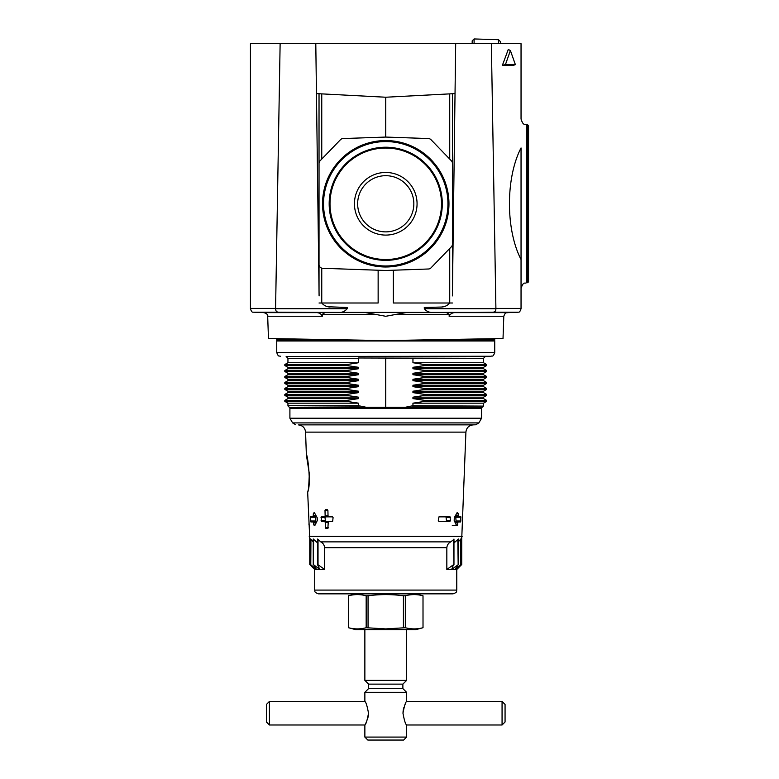 <?xml version="1.0" encoding="UTF-8"?>
<svg xmlns="http://www.w3.org/2000/svg" width="779" height="779" viewBox="0 0 779 779"><rect width="100%" height="100%" fill="white"/><g stroke="black" fill="none" stroke-linecap="round" stroke-linejoin="round"><path stroke-width="1.17" d="M378.136 270.225L378.136 303.002L319.03 303.002M319.03 290.577L319.03 93.733M385.741 137.065L343.042 138.555A3.759 3.759 0 0 0 340.472 139.704L320.091 160.815A3.759 3.759 0 0 0 319.03 163.424L319.03 264.529A3.759 3.759 0 0 0 322.662 268.288L385.741 270.488L428.44 268.998A3.759 3.759 0 0 0 431.011 267.849L451.401 246.748A3.759 3.759 0 0 0 452.453 244.139L452.453 163.424A3.759 3.759 0 0 0 451.401 160.815L431.011 139.704A3.759 3.759 0 0 0 428.44 138.555L385.741 137.065L385.741 97.229L455.033 93.597M452.453 303.002L393.346 303.002L393.346 270.225M452.453 290.577L452.453 93.733M452.385 295.913L455.686 43.673L315.797 43.673L319.098 295.913M276.905 340.579L276.749 339.829L342.682 339.829M316.449 93.597L385.741 97.229M354.435 203.777A31.306 31.306 0 0 0 401.399 230.896A31.306 31.306 0 0 0 401.399 176.658A31.306 31.306 0 0 0 354.435 203.777M357.649 203.777A28.093 28.093 0 0 0 399.793 228.111A28.093 28.093 0 0 0 399.793 179.452A28.093 28.093 0 0 0 357.649 203.777M323.158 203.777A62.583 62.583 0 0 0 417.038 257.985A62.583 62.583 0 0 0 417.038 149.578A62.583 62.583 0 0 0 323.158 203.777M323.538 203.777A62.203 62.203 0 0 0 416.843 257.645A62.203 62.203 0 0 0 416.843 149.909A62.203 62.203 0 0 0 323.538 203.777M329.176 203.777A56.565 56.565 0 0 0 414.019 252.766A56.565 56.565 0 0 0 414.019 154.797A56.565 56.565 0 0 0 329.176 203.777M329.381 203.777A56.361 56.361 0 0 0 413.922 252.591A56.361 56.361 0 0 0 413.922 154.963A56.361 56.361 0 0 0 329.381 203.777M276.749 338.68L276.749 339.829M443.631 306.751L441.401 307.043C444.76 306.887 447.555 305.534 449.756 303.002M441.401 307.043L424.273 307.491L424.331 308.698C426.61 311.522 429.58 312.749 433.241 312.389M327.852 306.751L347.21 307.491L347.152 308.698C344.893 311.512 341.923 312.739 338.242 312.389M521.044 259.495L521.044 147.942C505.649 177.563 505.522 229.581 521.044 259.495L521.044 288.405C523.585 280.868 524.686 283.975 526.322 282.787L526.322 124.65C524.686 123.51 523.469 126.422 521.044 119.031L521.044 43.673L491.354 43.673L495.902 308.416L521.044 308.416L521.044 259.495M527.675 124.737L527.675 282.699L528.561 281.764L528.561 125.672L526.322 124.65M528.561 276.087L528.561 149.198M528.561 181.195L528.561 183.182M521.044 79.224L521.044 59.272M521.044 308.416L521.044 308.698C520.275 311.094 519.505 312.252 518.717 312.175L493.185 312.175C494.957 312.009 495.863 310.85 495.892 308.698L495.902 308.416M493.185 312.175L455.764 312.632C452.638 312.457 450.428 313.664 449.132 316.255L503.799 316.255L503.02 338.534L385.741 340.579L268.463 338.534L267.684 316.255C268.161 314.901 266.934 313.694 263.993 312.632L252.776 312.175C251.987 312.252 251.208 311.094 250.439 308.698L250.439 43.673L315.797 43.673M267.684 316.255L322.35 316.255L322.233 314.336L325.262 312.418L326.771 312.389L364.562 312.389L385.741 316.284L406.92 312.389L446.221 312.418L449.249 314.336L449.132 316.255M455.686 43.673L491.354 43.673M515.377 64.628L513.643 65.251L502.416 65.251L508.278 49.447L510.401 50.538L515.377 64.628L505.435 64.628L510.401 50.538M250.439 308.416L275.581 308.416L280.128 43.673M325.262 312.418L278.298 312.175C276.526 312.009 275.62 310.85 275.591 308.698L275.581 308.416M326.771 312.389L294.92 312.389M322.35 316.255C321.055 313.664 318.845 312.457 315.719 312.632L296.02 312.418M406.92 312.389L364.562 312.389M476.563 312.389L444.712 312.389M475.463 312.418L446.221 312.418M330.082 307.043C326.722 306.887 323.937 305.534 321.727 303.002M505.435 64.628L502.416 65.251M358.535 397.193L287.948 397.193L287.948 398.595L358.535 398.595L346.859 400.396L358.535 398.595L358.535 397.193L346.859 395.401L346.859 394.417L358.535 392.626L346.859 394.417L284.832 394.417L284.832 395.401L346.859 395.401M358.535 385.245L287.948 385.245L287.948 386.647L358.535 386.647L346.859 388.448L358.535 386.647L358.535 385.245L346.859 383.443L346.859 382.47L358.535 380.668L346.859 382.47L284.832 382.47L284.832 383.443L346.859 383.443M358.535 373.297L287.948 373.297L287.948 374.699L358.535 374.699L346.859 376.491L358.535 374.699L358.535 373.297L346.859 371.495L346.859 370.522L358.535 368.72L346.859 370.522L284.832 370.522L284.832 371.495L346.859 371.495M286.136 356.461L491.101 356.256L286.136 356.461L287.948 358.34L287.948 362.741L358.535 362.741L346.859 364.543L358.535 362.741L358.379 357.98L483.535 358.34L483.535 362.741L486.651 364.543L486.651 365.517L424.623 365.517L412.948 367.318L483.535 367.318L486.651 365.517M385.741 357.98L385.741 407.213L405.596 407.213L412.948 405.703L412.948 403.171L483.535 403.171L486.651 401.37L424.623 401.37L412.948 403.171L424.623 401.37L424.623 400.396L486.651 400.396L486.651 401.37M412.948 358.34L412.948 362.741L424.623 364.543L424.623 365.517L412.948 367.318L412.948 368.72L424.623 370.522L424.623 371.495L412.948 373.297L412.948 374.699L424.623 376.491L424.623 377.474L412.948 379.266L412.948 380.668L424.623 382.47L424.623 383.443L412.948 385.245L412.948 386.647L424.623 388.448L424.623 389.422L412.948 391.224L412.948 392.626L424.623 394.417L424.623 395.401L412.948 397.193L412.948 398.595L424.623 400.396M307.695 492.299L307.676 492.377C308.396 491.267 308.932 484.996 309.292 473.583L306.361 454.79C307.578 453.621 311.172 484.372 307.958 490.945M307.948 491.013L307.754 492.007M412.948 398.595L483.535 398.595L486.651 400.396M412.948 397.193L483.535 397.193L486.651 395.401L424.623 395.401L412.948 397.193M412.948 392.626L483.535 392.626L486.651 394.417L486.651 395.401M412.948 391.224L483.535 391.224L486.651 389.422L424.623 389.422L412.948 391.224M412.948 386.647L483.535 386.647L486.651 388.448L486.651 389.422M412.948 385.245L483.535 385.245L486.651 383.443L424.623 383.443L412.948 385.245M412.948 380.668L483.535 380.668L486.651 382.47L486.651 383.443M412.948 379.266L483.535 379.266L486.651 377.474L424.623 377.474L412.948 379.266M412.948 374.699L483.535 374.699L486.651 376.491L486.651 377.474M412.948 373.297L483.535 373.297L486.651 371.495L424.623 371.495L412.948 373.297M412.948 368.72L483.535 368.72L486.651 370.522L486.651 371.495M358.535 403.171L287.948 403.171L287.948 405.703L358.535 405.703L358.535 403.171L346.859 401.37L346.859 400.396L284.832 400.396L284.832 401.37L346.859 401.37M450.389 520.625L450.067 516.866L438.957 516.866L438.304 520.625L438.84 521.375L449.95 521.375L450.389 520.625L446.484 520.625L445.997 516.866M313.168 516.302L313.401 513.293L314.317 512.543L317.189 517.675L317.287 520.557L314.745 525.698L313.781 524.939L313.353 521.94L310.899 521.94L310.529 517.237L310.714 516.302L316.401 516.302M460.837 520.995L456.056 520.995L455.734 521.94L460.584 521.94L458.13 521.94L460.584 521.94L460.837 520.995L460.769 516.302L458.315 516.302L458.081 513.293L457.166 512.543L454.293 517.675L454.196 520.557L456.552 525.523L457.409 525.698L457.701 524.939L457.77 522.875L455.355 522.875M458.13 521.94L454.897 521.94L458.13 521.94L457.77 522.875M455.598 515.357L458.013 515.357L458.315 516.302L455.082 516.302L458.315 516.302M324.648 569.478L324.648 547.686C324.346 545.037 323.042 543.099 320.734 541.872L318.027 539.37L318.027 564.746L324.648 569.478L314.706 569.478L309.76 564.532L309.76 538.883L307.676 492.377M309.029 523.069L308.981 524.686M324.6 521.375L321.532 521.375L321.415 516.866L328.865 516.866L325.486 516.866L324.999 517.616L325.486 521.375L328.865 521.375A1.13 0.721 90 0 1 328.904 521.375L324.6 521.375L325.32 522.505L328.222 522.505L328.952 521.375L332.643 521.375L333.091 517.616L332.526 516.866L328.826 516.866L328.037 515.737L327.901 510.479L327.384 509.719L325.447 509.719L324.999 510.479L327.901 510.479M324.999 510.479L325.145 515.737L324.483 516.866M328.222 522.505L327.881 528.513L325.953 528.513L325.466 527.763L325.32 522.505M364.864 629.646L364.864 680.379L406.619 680.379L402.879 684.128L368.603 684.128L368.603 688.578L364.864 692.317L406.619 692.317L406.619 701.431C405.499 702.132 404.282 706.056 402.977 713.213C404.282 720.39 405.499 724.314 406.619 724.996L406.619 737.08L364.864 737.08L364.864 724.996C365.984 724.304 367.201 720.38 368.506 713.213C367.201 706.047 365.984 702.113 364.864 701.431L269.427 701.431L269.427 724.996L266.418 721.987L266.418 704.44L269.427 701.431M402.977 713.321L403.123 710.945M403.132 710.886L403.444 709.182M403.658 708.335L403.843 707.663M404.885 704.878L405.81 702.94M368.506 713.106L368.36 715.492M368.35 715.55L368.039 717.255M367.824 718.102L367.639 718.764M366.597 721.558L365.682 723.487M321.532 521.375L325.486 521.375M321.415 516.866L325.486 516.866M445.997 521.375L446.484 520.625M310.899 521.94L315.748 521.94L315.748 516.302L310.714 516.302M313.353 521.94L316.586 521.94M456.737 525.698L452.268 525.698M455.734 516.302L460.769 516.302L455.734 516.302L456.056 520.995M502.066 724.996L505.065 721.987L505.065 704.44L502.066 701.431L502.066 724.996L406.619 724.996M385.741 407.213L365.887 407.213L358.535 405.703M287.948 362.741L284.832 364.543L346.859 364.543L346.859 365.517L358.535 367.318L358.535 368.72L287.948 368.72L284.832 370.522M287.948 374.699L284.832 376.491L346.859 376.491L346.859 377.474L358.535 379.266L358.535 380.668L287.948 380.668L284.832 382.47M287.948 386.647L284.832 388.448L346.859 388.448L346.859 389.422L358.535 391.224L358.535 392.626L287.948 392.626L284.832 394.417M405.314 627.718L385.741 628.906L366.169 627.718C360.268 629.286 354.377 629.286 348.476 627.718L355.672 629.646L415.811 629.646L423.016 627.718C417.106 629.286 411.215 629.286 405.314 627.718L405.314 595.779C411.215 594.202 417.106 594.202 423.007 595.779L423.016 627.718L423.007 595.779L415.811 593.851M355.672 593.851L348.466 595.779L348.476 627.718L348.466 595.779C354.377 594.202 360.268 594.202 366.169 595.779L368.058 595.779C379.889 594.202 391.681 594.202 403.425 595.779L405.314 595.779M368.603 688.578L402.879 688.578L406.619 692.317M364.864 737.08L367.834 740.05L403.649 740.05L406.619 737.08M403.425 627.718L403.425 595.779M368.058 627.718L368.058 595.779M366.169 627.718L366.169 595.779M317.559 564.746L319.779 569.43L313.645 564.746L316.517 569.43L310.782 564.746L314.872 569.43L309.984 564.746L309.984 539.37L310.636 540.451M317.52 542.875L313.645 539.37L313.324 564.746M313.246 541.872L310.938 539.37L310.782 564.746M460.847 540.451L461.499 539.37L461.499 564.746L456.611 569.43L460.701 564.746L454.965 569.43L458.159 564.746L451.703 569.43L453.456 564.746L446.834 569.478L456.776 569.478L461.723 564.532L461.723 538.883L465.91 432.131L305.572 432.131L306.361 454.79M460.701 564.746L460.545 539.37L458.237 541.872M458.159 564.746L458.159 539.37L453.962 542.875M453.923 564.746L453.923 539.37L450.749 541.872C448.441 543.099 447.136 545.037 446.834 547.686L446.834 569.478M453.923 564.532L453.456 539.37M458.159 564.541L457.838 539.37M317.559 539.37L317.559 564.532M313.324 539.37L313.324 564.541M412.948 362.741L483.535 362.741M287.948 392.626L287.948 391.224L358.535 391.224M287.948 380.668L287.948 379.266L358.535 379.266M287.948 368.72L287.948 367.318L358.535 367.318M385.741 593.851L453.018 593.851C458.169 592.04 456.056 591.183 456.776 590.092L314.706 590.092C315.427 591.183 313.314 592.04 318.465 593.851L385.741 593.851M385.741 418.206L481.578 418.206L478.861 422.909L292.622 422.909L289.905 418.206L385.741 418.206M500.556 43.673L500.556 41.754L498.511 39.71L498.511 43.673M498.511 39.71L474.099 38.95L474.099 43.673M474.099 38.95L472.181 40.868L472.181 43.673M321.756 303.002L321.756 268.142M321.756 159.082L321.756 93.879M449.726 303.002L449.726 248.472M449.726 159.082L449.726 93.879M322.535 203.777A63.206 63.206 0 0 0 417.349 258.521A63.206 63.206 0 0 0 417.349 149.032A63.206 63.206 0 0 0 322.535 203.777M428.801 339.829L494.733 339.829L494.577 340.579M323.1 203.777A62.641 62.641 0 0 0 417.067 258.034A62.641 62.641 0 0 0 417.067 149.529A62.641 62.641 0 0 0 323.1 203.777M329.439 203.777A56.302 56.302 0 0 0 413.892 252.542A56.302 56.302 0 0 0 413.892 155.021A56.302 56.302 0 0 0 329.439 203.777M330.004 203.777A55.737 55.737 0 0 0 413.61 252.055A55.737 55.737 0 0 0 413.61 155.508A55.737 55.737 0 0 0 330.004 203.777M322.233 314.336L374.543 314.336M495.892 308.698L424.331 308.698M396.939 314.336L449.249 314.336M455.764 312.632L507.489 312.632C506.447 313.333 505.707 311.279 503.799 316.255M263.993 312.632L315.719 312.632M252.776 312.175L278.298 312.175M347.152 308.698L275.591 308.698M412.149 406.102L483.369 406.102L412.948 405.703M424.623 394.417L486.651 394.417M424.623 388.448L486.651 388.448M424.623 382.47L486.651 382.47M424.623 376.491L486.651 376.491M424.623 370.522L486.651 370.522M309.214 536.322L462.268 536.322M321.094 520.625L324.999 520.625M325.466 527.763L328.358 527.763M325.145 515.737L328.037 515.737M321.016 517.616L324.999 517.616M450.466 517.616L446.484 517.616M310.655 520.995L315.427 520.995M313.713 522.875L316.128 522.875M313.781 524.939L315.174 524.939M313.401 513.293L314.794 513.293M313.47 515.357L315.885 515.357M310.529 517.237L315.427 517.237M457.701 524.939L456.309 524.939M458.081 513.293L456.689 513.293M460.954 517.237L456.056 517.237M276.808 340.296L276.749 340.968L494.733 340.968L494.675 340.296M276.749 340.968L276.749 352.507L494.733 352.507L494.733 340.968M287.948 358.34L358.535 358.34M424.623 364.543L486.651 364.543M316.186 541.872L317.52 541.872M320.734 541.872L450.749 541.872M453.962 541.872L455.296 541.872M324.648 547.686L446.834 547.686M287.948 405.703L359.333 406.102M287.948 391.224L284.832 389.422L346.859 389.422M287.948 379.266L284.832 377.474L346.859 377.474M287.948 367.318L284.832 365.517L346.859 365.517M305.572 432.131C305.047 427.827 302.632 425.402 298.328 424.876L473.155 424.876C468.851 425.402 466.436 427.827 465.91 432.131M298.328 424.876L475.735 424.789L478.861 422.909M481.578 408.284L481.85 407.612L289.632 407.612L289.905 408.284L481.578 408.284L481.578 418.206M494.733 338.68L494.733 339.829M527.675 282.699L526.322 282.787M507.489 312.632L517.344 312.457M483.535 403.171L483.535 405.703M364.864 692.317L364.864 701.431M364.864 724.996L269.427 724.996M502.066 701.431L406.619 701.431M406.619 629.646L406.619 680.379M368.603 684.128L364.864 680.379M402.879 684.128L402.879 688.578M453.962 564.609L453.962 539.068M458.247 564.561L458.247 538.971M460.847 564.541L460.847 538.902M317.52 564.609L317.52 539.068M313.246 564.561L313.246 538.971M310.636 564.541L310.636 538.902M491.101 356.256C492.162 355.487 492.912 357.658 494.733 352.507M280.382 356.256C279.32 355.487 278.57 357.658 276.749 352.507M485.346 356.461L483.535 358.34M483.535 367.318L483.535 368.72M483.535 373.297L483.535 374.699M483.535 379.266L483.535 380.668M483.535 385.245L483.535 386.647M483.535 391.224L483.535 392.626M483.535 397.193L483.535 398.595M287.948 398.595L284.832 400.396M287.948 403.171L284.832 401.37M314.706 569.478L314.706 590.092M456.776 569.478L456.776 590.092M287.948 397.193L284.832 395.401M284.832 388.448L284.832 389.422M287.948 385.245L284.832 383.443M284.832 376.491L284.832 377.474M287.948 373.297L284.832 371.495M284.832 364.543L284.832 365.517M473.155 424.876L475.735 424.789M295.747 424.789L292.622 422.909M289.905 408.284L289.905 418.206M481.85 407.612L483.369 406.102M289.632 407.612L288.113 406.102"/></g></svg>
